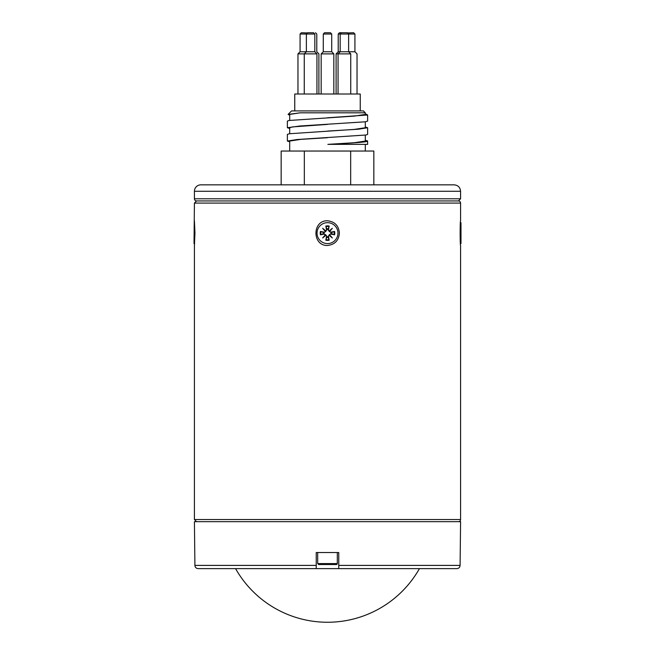 <?xml version="1.0" encoding="UTF-8"?>
<svg xmlns="http://www.w3.org/2000/svg" width="655" height="655" viewBox="0 0 655 655"><rect width="100%" height="100%" fill="white"/><g stroke="black" fill="none" stroke-linecap="round" stroke-linejoin="round"><path stroke-width="0.98" d="M194.42 198.784A2.145 2.145 0 0 0 196.566 200.938L458.434 200.938L196.566 200.938L194.42 203.083L460.58 203.083A2.145 2.145 0 0 0 458.434 200.938L460.58 198.784L194.42 198.784L194.42 191.276L460.58 191.276C460.195 187.363 458.05 185.218 454.136 184.841L200.864 184.841A6.435 6.435 0 0 0 194.42 191.276M196.566 521.675L194.42 519.53L460.58 519.53A2.145 2.145 0 0 1 458.434 521.675M327.5 220.784C334.795 221.611 338.758 225.721 339.38 233.123C338.758 240.524 334.795 244.643 327.5 245.469C312.116 245.993 312.116 220.26 327.5 220.784M460.58 519.53L460.58 245.469C459.998 245.993 459.998 220.26 460.58 220.784L460.58 203.083M194.42 220.784L194.953 233.123L194.42 245.469L194.576 243.586L194.019 243.586L194.42 203.083M194.903 565.404L316.234 565.404L316.234 568.622L456.871 568.622C458.827 568.434 459.9 567.361 460.097 565.404L460.58 521.675L194.42 521.675L194.903 565.404C195.1 567.361 196.172 568.434 198.129 568.622L316.234 568.622L316.234 552.525L338.766 552.525L338.766 568.622L338.766 565.404L460.097 565.404M456.871 568.622L449.518 568.622M216.576 568.622L198.129 568.622M365.31 140.334L367.578 140.948L367.635 144.362L327.877 144.362L354.363 142.716L365.31 141.046M367.635 141.062C368.175 142.16 349.205 143.265 327.901 144.362M365.31 127.029L367.635 127.75L367.627 134.422L365.94 135.004L297.165 139.523L287.365 141.038L287.365 134.406L289.33 133.743L354.24 129.412L365.31 127.741M367.635 127.75L358.4 129.215L327.5 131.082M289.69 141.767L287.365 141.038M367.635 115.133L366.947 114.445L365.547 115.133L367.635 115.133L367.635 121.077L365.31 121.797L299.916 126.006L287.365 127.733L287.365 121.101L289.027 120.487L354.24 116.107L365.31 114.445L365.31 112.807L363.41 110.908L291.59 110.908L288.077 114.42L300.17 112.807L365.31 112.807M365.547 115.133L327.5 117.769M289.69 128.454L287.365 127.733M289.69 115.149L288.077 114.42M365.31 113.937L366.947 114.445M289.69 141.054L300.76 139.376L327.475 137.714M289.69 133.685L289.69 127.733L292.572 126.898L327.5 124.401M360.242 110.908L360.242 94.009L294.758 94.009L294.758 110.908M289.69 120.373L289.69 114.42L300.17 112.807M347.551 32.938L353.651 32.75L354.92 34.019L348.624 34.019L348.624 51.761L340.174 51.761L340.174 34.019L348.624 34.019L347.355 32.75L339.478 32.75L338.209 34.019L340.174 34.019L341.443 32.75M354.92 34.019L354.92 51.761L348.624 51.761L350.736 53.874L350.736 94.009M338.209 51.761L336.097 53.874L338.062 53.874L340.174 51.761L338.209 51.761L338.209 34.019M323.275 34.019L331.725 34.019L330.456 32.75L324.544 32.75L323.275 34.019L323.275 51.761L321.163 53.874L333.837 53.874L331.725 51.761L323.275 51.761M331.725 34.019L331.725 51.761M314.826 34.019L314.826 51.761L306.376 51.761L306.376 34.019L314.826 34.019L313.557 32.75L307.645 32.75L306.376 34.019L300.08 34.019L301.349 32.75L307.449 32.938M300.08 51.761L297.968 53.874L304.264 53.874L306.376 51.761L300.08 51.761L300.08 34.019M318.903 94.009L318.903 53.874L316.791 51.761L316.791 34.019L315.522 32.75M357.032 94.009L357.032 53.874L354.92 51.761M338.062 94.009L338.062 53.874L350.736 53.874M333.837 53.874L333.837 94.009M304.264 94.009L304.264 53.874L316.938 53.874L314.826 51.761M316.938 53.874L316.938 94.009M373.841 184.841L373.841 151.043L281.159 151.043L281.159 184.841M350.671 151.043L350.671 184.841M304.329 151.043L304.329 184.841M329.228 235.374L329.784 235.407L329.743 234.85L332.355 237.978L329.228 235.374A0.892 0.892 0 0 0 328.482 236.414L329.211 234.842L330.873 233.638L334.566 234.809L330.791 234.113A0.892 0.892 0 0 0 329.743 234.85M332.355 237.978L329.211 234.842M325.772 230.879L325.216 230.847L325.257 231.403L322.645 228.268L325.772 230.879A0.892 0.892 0 0 0 326.517 229.84L325.789 231.411L324.127 232.615L320.434 231.444L324.209 232.14A0.892 0.892 0 0 0 325.257 231.403M322.645 228.268L325.789 231.411M329.743 231.403L329.784 230.847L329.228 230.879L332.355 228.268L329.743 231.403A0.892 0.892 0 0 0 330.791 232.14L329.211 231.411L328.016 229.749L329.178 226.057L328.482 229.84A0.892 0.892 0 0 0 329.228 230.879M332.355 228.268L329.211 231.411M325.257 234.85L325.216 235.407L325.772 235.374L322.645 237.978L325.257 234.85A0.892 0.892 0 0 0 324.209 234.113L325.789 234.842L326.984 236.504L325.822 240.197L326.517 236.414A0.892 0.892 0 0 0 325.772 235.374M322.645 237.978L325.789 234.842M331.823 233.86A4.38 4.38 0 0 0 331.823 232.394L334.566 231.444L330.791 232.14M328.229 228.8A4.38 4.38 0 0 0 326.771 228.8L325.822 226.057L326.517 229.84M323.177 232.394A4.38 4.38 0 0 0 323.177 233.86L320.434 234.809L324.209 234.113M326.771 237.446A4.38 4.38 0 0 0 328.229 237.446L329.178 240.197L328.482 236.414M326.771 228.8L326.984 229.749M331.823 232.394L330.873 232.615M328.229 237.446L328.016 236.504M323.177 233.86L324.127 233.638M327.5 222.667A10.464 10.464 0 0 1 336.564 238.355A10.464 10.464 0 0 1 318.436 238.355A10.464 10.464 0 0 1 327.5 222.667M460.424 243.586L460.981 243.586L460.981 222.667L460.424 222.667M330.415 564.544L318.649 564.544L317.683 563.578L337.317 563.578A0.966 0.966 0 0 1 336.351 564.544L333.321 564.544M318.649 564.544L336.351 564.544M334.009 231.575A6.689 6.689 0 0 1 334.009 234.67M334.566 234.809A7.262 7.262 0 0 0 334.566 231.444M325.953 226.614A6.689 6.689 0 0 1 329.047 226.614M329.178 226.057A7.262 7.262 0 0 0 325.822 226.057M320.991 234.67A6.689 6.689 0 0 1 320.991 231.575M320.434 231.444A7.262 7.262 0 0 0 320.434 234.809M329.047 239.632A6.689 6.689 0 0 1 325.953 239.632M325.822 240.197A7.262 7.262 0 0 0 329.178 240.197M326.517 236.414L326.984 236.504M324.209 232.14L324.127 232.615M328.482 229.84L328.016 229.749M330.791 234.113L330.873 233.638M460.58 198.784L460.58 191.276M194.42 519.53L194.42 245.469M235.563 568.622A105.619 105.619 0 0 0 419.437 568.622M289.69 141.038L289.69 151.043M365.31 135.11L365.31 141.062M365.31 144.362L365.31 151.043M365.31 121.805L365.31 127.75M321.163 94.009L321.163 53.874M297.968 94.009L297.968 53.874M336.097 94.009L336.097 53.874M337.317 563.578L337.317 552.525M317.683 563.578L317.683 552.525"/></g></svg>
